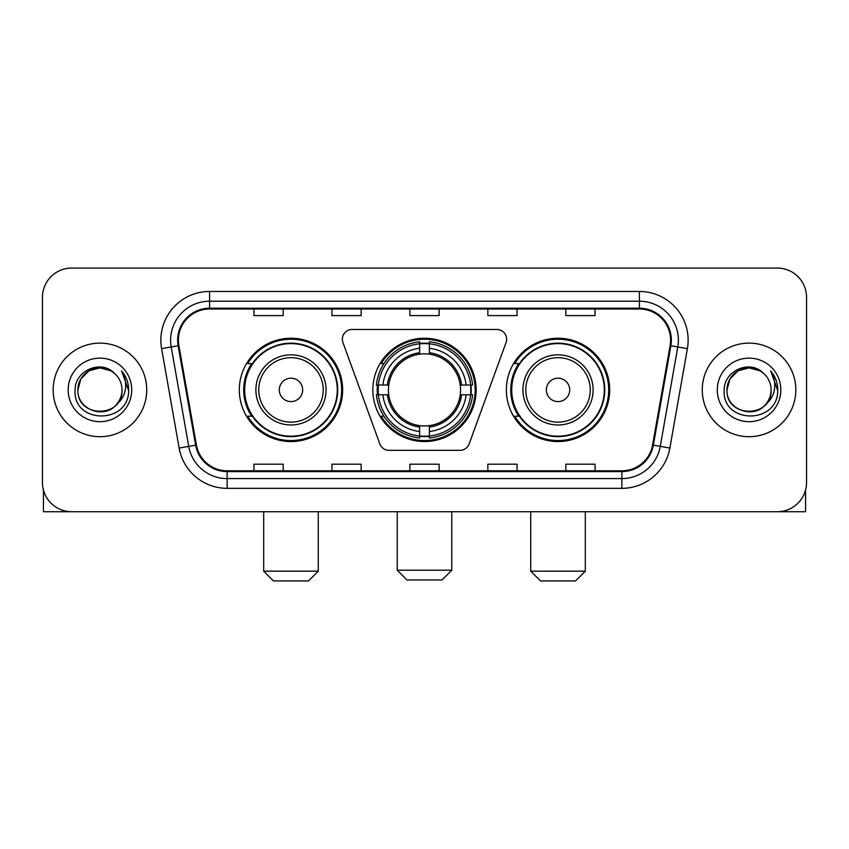<?xml version="1.0" encoding="UTF-8"?>
<svg xmlns="http://www.w3.org/2000/svg" width="849" height="849" viewBox="0 0 849 849"><rect width="100%" height="100%" fill="white"/><g stroke="black" fill="none" stroke-linecap="round" stroke-linejoin="round"><path stroke-width="1.27" d="M342.359 339.218A9.742 9.742 0 0 0 342.943 342.55L379.832 443.91A9.742 9.742 0 0 0 388.991 450.331L460.009 450.331A9.742 9.742 0 0 0 469.168 443.91L506.057 342.55A9.742 9.742 0 0 0 496.898 329.476L352.102 329.476A9.742 9.742 0 0 0 342.359 339.218M506.365 389.903A51.651 51.651 0 0 0 558.026 441.554A51.651 51.651 0 0 0 609.678 389.903A51.651 51.651 0 0 0 558.026 338.242A51.651 51.651 0 0 0 506.365 389.903M372.849 389.903A51.651 51.651 0 0 0 424.5 441.554A51.651 51.651 0 0 0 476.151 389.903A51.651 51.651 0 0 0 424.5 338.242A51.651 51.651 0 0 0 372.849 389.903M239.322 389.903A51.651 51.651 0 0 0 290.974 441.554A51.651 51.651 0 0 0 342.635 389.903A51.651 51.651 0 0 0 290.974 338.242A51.651 51.651 0 0 0 239.322 389.903M251.707 416.212A47.268 47.268 0 0 1 251.707 363.584M377.487 394.774A47.268 47.268 0 0 1 377.487 385.032M518.76 416.212A47.268 47.268 0 0 1 518.76 363.584M42.45 297.309L42.45 482.487A29.237 29.237 0 0 0 71.687 511.724L777.313 511.724A29.237 29.237 0 0 0 806.55 482.487L806.55 297.309A29.237 29.237 0 0 0 777.313 268.072L71.687 268.072A29.237 29.237 0 0 0 42.45 297.309L42.45 482.487M53.169 389.903A46.78 46.78 0 0 0 99.949 436.683A46.78 46.78 0 0 0 146.739 389.903A46.78 46.78 0 0 0 99.949 343.123A46.78 46.78 0 0 0 53.169 389.903A46.78 46.78 0 0 0 99.949 436.683A46.78 46.78 0 0 0 146.739 389.903A46.78 46.78 0 0 0 99.949 343.123A46.78 46.78 0 0 0 53.169 389.903M702.261 389.903A46.78 46.78 0 0 0 749.051 436.683A46.78 46.78 0 0 0 795.831 389.903A46.78 46.78 0 0 0 749.051 343.123A46.78 46.78 0 0 0 702.261 389.903A46.78 46.78 0 0 0 749.051 436.683A46.78 46.78 0 0 0 795.831 389.903A46.78 46.78 0 0 0 749.051 343.123A46.78 46.78 0 0 0 702.261 389.903M178.407 340.194A31.19 31.19 0 0 1 209.597 309.004L639.403 309.004A31.19 31.19 0 0 1 670.116 345.607L652.584 445.025A31.19 31.19 0 0 1 621.871 470.792L227.129 470.792A31.19 31.19 0 0 1 196.416 445.025L178.884 345.607A31.19 31.19 0 0 1 178.407 340.194M177.632 340.194A31.965 31.965 0 0 0 178.12 345.745L195.641 445.163A31.965 31.965 0 0 0 227.129 471.577L621.871 471.577A31.965 31.965 0 0 0 653.359 445.163L670.88 345.745A31.965 31.965 0 0 0 639.403 308.229L209.597 308.229A31.965 31.965 0 0 0 177.632 340.194M161.607 348.652A48.733 48.733 0 0 1 209.597 291.462L639.403 291.462A48.733 48.733 0 0 1 687.393 348.652L669.861 448.07A48.733 48.733 0 0 1 621.871 488.334L227.129 488.334A48.733 48.733 0 0 1 179.139 448.07L161.607 348.652L171.201 346.965A38.98 38.98 0 0 1 209.597 301.215L639.403 301.215A38.98 38.98 0 0 1 677.799 346.965L660.267 446.372A38.98 38.98 0 0 1 621.871 478.592L227.129 478.592A38.98 38.98 0 0 1 188.733 446.372L171.201 346.965A38.98 38.98 0 0 1 170.617 340.194M777.313 268.072L71.687 268.072M71.687 511.724L777.313 511.724M806.55 482.487L806.55 297.309M653.359 445.163L660.267 446.372L677.799 346.965L687.393 348.652M409.876 309.004L409.876 315.605L439.124 315.605L439.124 309.004M331.917 309.004L331.917 315.605L361.154 315.605L361.154 309.004M253.947 309.004L253.947 315.605L283.184 315.605L283.184 309.004M487.846 309.004L487.846 315.605L517.083 315.605L517.083 309.004M565.816 309.004L565.816 315.605L595.053 315.605L595.053 309.004M439.124 470.792L439.124 464.191L409.876 464.191L409.876 470.792M361.154 470.792L361.154 464.191L331.917 464.191L331.917 470.792M283.184 470.792L283.184 464.191L253.947 464.191L253.947 470.792M517.083 470.792L517.083 464.191L487.846 464.191L487.846 470.792M595.053 470.792L595.053 464.191L565.816 464.191L565.816 470.792M114.382 373.263A22.032 22.032 0 0 1 121.98 389.903C123.328 418.313 76.58 418.313 77.928 389.903L80.878 378.887L88.943 370.822L99.949 367.872L110.964 370.822L114.382 373.263C100.861 359.095 74.839 370.758 75.083 389.903C72.611 423.906 127.743 424.797 128.634 391.548L128.677 389.903C128.592 382.676 126.193 376.33 121.471 370.864C125.058 376.765 126.331 383.111 125.27 389.903C124.241 395.676 121.428 400.399 116.833 404.05A22.032 22.032 0 0 0 121.98 389.903C123.328 418.313 76.58 418.313 77.928 389.903C77.588 376.245 91.628 364.762 105.159 368.498M116.833 404.05C105.138 419.852 76.781 409.749 77.928 389.903M68.175 389.903A31.774 31.774 0 0 0 99.949 421.677A31.774 31.774 0 0 0 131.722 389.903A31.774 31.774 0 0 0 99.949 358.129A31.774 31.774 0 0 0 68.175 389.903M121.683 371.109L128.666 390.731M43.426 489.979L43.426 511.724L156.481 511.724M442.042 579.952L406.958 579.952L397.215 570.21L451.785 570.21L442.042 579.952M429.371 436.036L429.371 437.999A48.34 48.34 0 0 0 472.596 394.774L470.633 394.774A46.387 46.387 0 0 1 429.371 436.036L429.371 431.525A41.909 41.909 0 0 0 466.122 394.774L460.232 394.774A36.061 36.061 0 0 0 429.371 354.171L429.371 343.771A46.387 46.387 0 0 1 470.633 385.032L472.596 385.032A48.34 48.34 0 0 0 429.371 341.807L429.371 343.771M378.367 394.774L376.404 394.774A48.34 48.34 0 0 0 419.629 437.999L419.629 436.036A46.387 46.387 0 0 1 378.367 394.774L382.878 394.774A41.909 41.909 0 0 0 419.629 431.525L419.629 425.636A36.061 36.061 0 0 0 460.232 394.774L461.665 394.774A37.483 37.483 0 0 1 429.371 427.068L429.371 431.525M419.629 343.771L419.629 341.807A48.34 48.34 0 0 0 376.404 385.032L378.367 385.032A46.387 46.387 0 0 1 419.629 343.771L419.629 348.281A41.909 41.909 0 0 0 382.878 385.032L388.768 385.032A36.061 36.061 0 0 0 419.629 425.636L419.629 427.068A37.483 37.483 0 0 1 387.335 394.774L382.878 394.774M378.463 394.774A46.292 46.292 0 0 1 378.463 385.032M429.371 343.866A46.292 46.292 0 0 0 419.629 343.866M470.537 385.032A46.292 46.292 0 0 1 470.537 394.774M470.633 385.032L466.122 385.032A41.909 41.909 0 0 0 429.371 348.281M466.122 394.774L470.633 394.774M419.629 431.525L419.629 436.036M460.232 385.032L466.122 385.032M429.371 425.689L429.371 427.068M419.629 425.636A36.061 36.061 0 0 1 388.768 394.774L387.335 394.774M429.371 435.94A46.292 46.292 0 0 1 419.629 435.94M382.878 385.032L378.367 385.032M419.629 354.107L419.629 348.281M429.371 354.171A36.061 36.061 0 0 0 388.768 385.032L387.335 385.032A37.483 37.483 0 0 1 419.629 352.728M429.371 354.107L429.371 352.728A37.483 37.483 0 0 1 461.665 385.032M383.95 363.584L381.19 363.584A50.685 50.685 0 0 1 475.185 389.903A50.685 50.685 0 0 1 381.19 416.212L383.95 416.212M308.516 580.928L273.431 580.928L263.689 571.175L318.269 571.175L308.516 580.928M302.668 389.903A11.695 11.695 0 0 0 290.974 378.208A11.695 11.695 0 0 0 279.279 389.903A11.695 11.695 0 0 0 290.974 401.598A11.695 11.695 0 0 0 302.668 389.903M326.058 389.903A35.085 35.085 0 0 0 290.974 354.818A35.085 35.085 0 0 0 255.889 389.903A35.085 35.085 0 0 0 290.974 424.988A35.085 35.085 0 0 0 326.058 389.903A35.085 35.085 0 0 1 290.974 424.988A35.085 35.085 0 0 1 255.889 389.903M337.276 389.903A46.292 46.292 0 0 0 290.974 343.612A46.292 46.292 0 0 0 244.682 389.903A46.292 46.292 0 0 0 290.974 436.195A46.292 46.292 0 0 0 337.276 389.903M341.659 389.903A50.685 50.685 0 0 1 247.664 416.212L252.365 416.212A46.727 46.727 0 0 0 321.898 424.946A46.727 46.727 0 0 0 321.898 354.861A46.727 46.727 0 0 0 252.365 363.584L247.664 363.584A50.685 50.685 0 0 1 341.659 389.903M575.569 580.928L540.484 580.928L530.731 571.175L585.311 571.175L575.569 580.928M569.721 389.903A11.695 11.695 0 0 0 558.026 378.208A11.695 11.695 0 0 0 546.332 389.903A11.695 11.695 0 0 0 558.026 401.598A11.695 11.695 0 0 0 569.721 389.903M593.111 389.903A35.085 35.085 0 0 0 558.026 354.818A35.085 35.085 0 0 0 522.942 389.903A35.085 35.085 0 0 0 558.026 424.988A35.085 35.085 0 0 0 593.111 389.903A35.085 35.085 0 0 1 558.026 424.988A35.085 35.085 0 0 1 522.942 389.903M604.318 389.903A46.292 46.292 0 0 0 558.026 343.612A46.292 46.292 0 0 0 511.724 389.903A46.292 46.292 0 0 0 558.026 436.195A46.292 46.292 0 0 0 604.318 389.903M608.701 389.903A50.685 50.685 0 0 1 514.706 416.212L519.408 416.212A46.727 46.727 0 0 0 588.941 424.946A46.727 46.727 0 0 0 588.941 354.861A46.727 46.727 0 0 0 519.408 363.584L514.706 363.584A50.685 50.685 0 0 1 608.701 389.903M805.574 489.979L805.574 511.724L692.519 511.724M763.474 373.263A22.032 22.032 0 0 1 771.072 389.903C772.42 418.313 725.672 418.313 727.02 389.903L729.97 378.887L738.036 370.822L749.051 367.872L760.057 370.822L763.474 373.263C749.964 359.095 723.932 370.758 724.176 389.903C721.703 423.906 776.835 424.797 777.726 391.548L777.769 389.903C777.695 382.676 775.286 376.33 770.563 370.864C774.161 376.765 775.424 383.111 774.362 389.903C773.333 395.676 770.521 400.399 765.925 404.05A22.032 22.032 0 0 0 771.072 389.903C772.42 418.313 725.672 418.313 727.02 389.903C726.68 376.245 740.721 364.762 754.252 368.498M765.925 404.05C754.23 419.852 725.874 409.749 727.02 389.903M717.278 389.903A31.774 31.774 0 0 0 749.051 421.677A31.774 31.774 0 0 0 780.825 389.903A31.774 31.774 0 0 0 749.051 358.129A31.774 31.774 0 0 0 717.278 389.903M770.775 371.109L777.758 390.731M639.403 291.462L639.403 308.229M171.201 346.965L178.12 345.745M227.129 488.334L227.129 471.577M621.871 471.577L621.871 488.334M179.139 448.07L195.641 445.163M670.88 345.745L677.799 346.965M209.597 291.462L209.597 308.229M660.267 446.372L669.861 448.07M429.371 425.636A36.061 36.061 0 0 0 460.232 394.774M419.629 436.375A46.727 46.727 0 0 0 429.371 436.375M470.972 394.774A46.727 46.727 0 0 0 470.972 385.032M429.371 343.421A46.727 46.727 0 0 0 419.629 343.421M323.214 389.903A32.23 32.23 0 0 0 290.974 357.673A32.23 32.23 0 0 0 258.743 389.903A32.23 32.23 0 0 0 290.974 422.133A32.23 32.23 0 0 0 323.214 389.903M590.257 389.903A32.23 32.23 0 0 0 558.026 357.673A32.23 32.23 0 0 0 525.786 389.903A32.23 32.23 0 0 0 558.026 422.133A32.23 32.23 0 0 0 590.257 389.903M451.785 511.724L451.785 570.21M397.215 511.724L397.215 570.21M318.269 511.724L318.269 571.175M263.689 511.724L263.689 571.175M585.311 511.724L585.311 571.175M530.731 511.724L530.731 571.175"/></g></svg>

